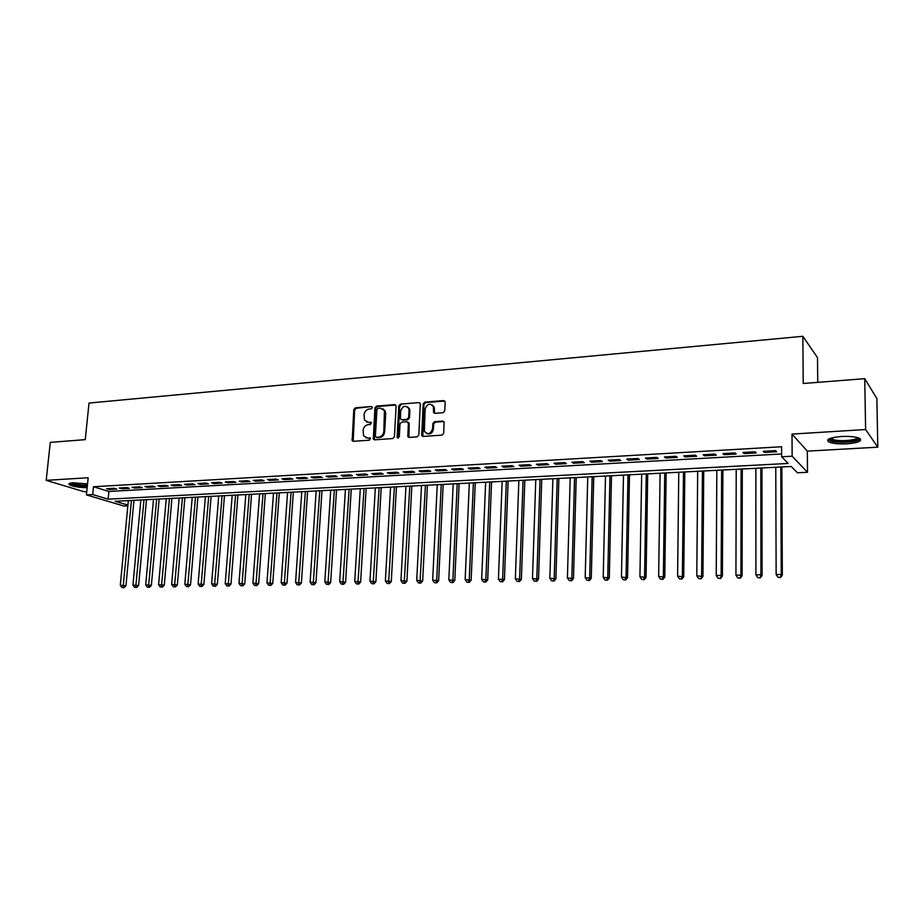 <?xml version="1.0" encoding="UTF-8"?>
<svg xmlns="http://www.w3.org/2000/svg" width="924" height="924" viewBox="0 0 924 924"><rect width="100%" height="100%" fill="white"/><g stroke="black" fill="none" stroke-linecap="round" stroke-linejoin="round"><path stroke-width="1.39" d="M372.441 407.599L371.448 406.514L355.394 407.831L353.788 409.621L352.159 440.679L353.338 441.302L369.473 440.182L370.478 438.288L367.509 437.953L363.582 435.816L363.109 430.388C363.606 427.107 365.327 425.19 368.295 424.636L370.385 424.486L371.402 422.614L368.433 422.28L364.472 420.085L364.044 414.772C364.53 411.503 366.262 409.598 369.219 409.032L371.309 408.858L372.441 407.599M371.448 406.514L356.248 408.269L354.643 410.06L353.176 441.302M841.279 436.498C830.041 437.537 825.802 439.316 828.562 441.822C832.212 443.52 838.334 444.19 846.927 443.832C858.223 442.827 862.508 441.048 859.794 438.473C856.098 436.775 849.93 436.116 841.279 436.498M87.537 483.922L73.158 482.802C69.496 483.067 68.18 483.691 69.196 484.65C72.684 486.486 78.667 487.502 87.156 487.71M443.058 412.716L444.744 410.868L445.16 402.159L443.636 400.577L424.832 402.125L423.169 403.961L421.714 435.551L423.1 436.44L441.984 435.135L443.682 433.275L444.109 422.095L442.654 421.09L434.557 421.702L432.871 423.538L432.617 428.759C430.549 434.153 427.8 434.973 424.37 431.242L425.121 409.032C427.281 403.58 430.041 402.806 433.402 406.699L433.541 412.381L434.961 413.34L443.058 412.716M864.737 378.678L876.876 398.556L877.8 447.17L865.615 429.533L864.737 378.678L803.21 383.483L802.852 336.301L89.004 403.06L85.262 439.639L50.289 442.377L46.2 480.353L88.161 477.754L86.429 494.906L92.7 494.559L93.486 486.74L781.6 446.754L781.646 456.791L792.145 456.213L807.495 472.279L797.435 472.776L791.21 466.47L115.177 501.293L127.905 505.093M865.615 429.533L792.007 434.095L792.145 456.213M396.096 406.167L394.64 404.608L376.507 406.098L374.89 407.9L373.308 439.119L374.555 439.824L392.769 438.553L394.421 436.74L396.096 406.167M400.45 404.123L418.918 402.61L420.316 403.522L418.826 435.031L417.151 436.856L409.182 437.41L407.831 436.578L408.362 423.319L406.883 421.725L401.651 422.118L400 423.943L399.295 436.913L397.112 437.064L398.81 405.948L400.45 404.123L418.918 402.61M46.2 480.353L84.28 491.764L86.764 491.626M114.183 488.288L106.63 488.715L109.182 489.512L116.724 489.085L114.183 488.288M126.888 487.56L119.254 487.999L121.783 488.796L129.418 488.369L126.888 487.56M139.732 486.833L132.017 487.271L134.534 488.068L142.238 487.641L139.732 486.833M152.714 486.093L144.906 486.532L147.401 487.341L155.197 486.902L152.714 486.093M165.835 485.343L157.946 485.793L160.418 486.613L168.295 486.163L165.835 485.343M179.094 484.592L171.125 485.042L173.573 485.862L181.543 485.412L179.094 484.592M192.504 483.829L184.442 484.292L186.879 485.112L194.929 484.661L192.504 483.829M206.052 483.056L197.909 483.518L200.323 484.349L208.454 483.887L206.052 483.056M219.762 482.27L211.515 482.744L213.906 483.587L222.141 483.113L219.762 482.27M233.61 481.485L225.283 481.958L227.65 482.802L235.967 482.34L233.61 481.485M247.62 480.688L239.201 481.173L241.545 482.016L249.954 481.543L247.62 480.688M261.792 479.879L253.268 480.364L255.59 481.231L264.091 480.746L261.792 479.879M276.114 479.071L267.498 479.556L269.796 480.422L278.401 479.937L276.114 479.071M290.61 478.239L281.889 478.736L284.165 479.614L292.862 479.117L290.61 478.239M305.255 477.408L296.442 477.904L298.695 478.794L307.484 478.297L305.255 477.408M320.085 476.565L311.169 477.073L313.386 477.962L322.28 477.454L320.085 476.565M335.077 475.71L326.057 476.218L328.239 477.119L337.237 476.611L335.077 475.71M350.242 474.844L341.118 475.363L343.278 476.264L352.379 475.756L350.242 474.844M365.581 473.966L356.352 474.497L358.477 475.41L367.694 474.89L365.581 473.966M381.104 473.088L371.771 473.619L373.862 474.532L383.183 474.012L381.104 473.088M396.812 472.187L387.364 472.73L389.431 473.654L398.856 473.123L396.812 472.187M412.705 471.286L403.141 471.829L405.186 472.765L414.714 472.222L412.705 471.286M428.782 470.374L419.115 470.917L421.113 471.864L430.769 471.321L428.782 470.374M445.068 469.438L435.273 470.004L437.237 470.951L447.008 470.397L445.068 469.438M461.538 468.503L451.628 469.069L453.557 470.027L463.444 469.473L461.538 468.503M478.205 467.556L468.179 468.122L470.073 469.092L480.076 468.526L478.205 467.556M495.091 466.597L484.938 467.174L486.798 468.145L496.916 467.579L495.091 466.597M512.173 465.627L501.894 466.204L503.719 467.197L513.963 466.608L512.173 465.627M529.464 464.633L519.057 465.234L520.847 466.227L531.219 465.638L529.464 464.633M546.973 463.64L536.44 464.241L538.184 465.246L548.694 464.645L546.973 463.64M564.714 462.624L554.042 463.236L555.74 464.252L566.377 463.652L564.714 462.624M582.663 461.607L571.864 462.219L573.515 463.247L584.291 462.635L582.663 461.607M600.843 460.568L589.905 461.192L591.522 462.231L602.436 461.607L600.843 460.568M619.265 459.517L608.188 460.152L609.748 461.192L620.801 460.568L619.265 459.517M637.918 458.466L626.691 459.101L628.216 460.152L639.408 459.517L637.918 458.466M656.814 457.38L645.449 458.027L646.916 459.089L658.258 458.454L656.814 457.38M675.952 456.294L664.437 456.953L665.857 458.027L677.338 457.368L675.952 456.294M695.345 455.186L683.679 455.855L685.054 456.941L696.684 456.283L695.345 455.186M714.991 454.065L703.176 454.747L704.492 455.832L716.273 455.174L714.991 454.065M734.903 452.933L722.926 453.615L724.185 454.724L736.128 454.042L734.903 452.933M755.07 451.79L742.931 452.483L744.143 453.592L756.248 452.91L755.07 451.79M93.486 486.74L108.893 491.464L781.635 453.961M764.367 452.448L776.634 451.755L775.525 450.623L763.224 451.328L764.367 452.448L764.367 451.258M817.752 382.351L817.497 357.611L802.852 336.301M792.007 434.095L807.322 451.131L877.8 447.17M807.322 451.131L807.495 472.279M127.835 505.821L123.828 506.017L86.429 494.906M92.7 494.559L108.131 499.179L788.23 463.455L781.646 456.791M108.893 491.464L108.131 499.179M109.182 489.512L109.275 488.565M121.783 488.796L121.876 487.849M134.534 488.068L134.615 487.121M147.401 487.341L147.494 486.394M160.418 486.613L160.51 485.654M173.573 485.862L173.666 484.904M186.879 485.112L186.96 484.141M200.323 484.349L200.404 483.379M213.906 483.587L213.987 482.605M227.65 482.802L227.731 481.82M241.545 482.016L241.626 481.034M255.59 481.231L255.671 480.226M269.796 480.422L269.866 479.417M284.165 479.614L284.234 478.597M298.695 478.794L298.764 477.777M313.386 477.962L313.455 476.934M328.239 477.119L328.309 476.091M343.278 476.264L343.335 475.236M358.477 475.41L358.547 474.37M373.862 474.532L373.931 473.492M389.431 473.654L389.489 472.603M405.186 472.765L405.232 471.714M421.113 471.864L421.171 470.801M437.237 470.951L437.295 469.889M453.557 470.027L453.603 468.953M470.073 469.092L470.12 468.018M486.798 468.145L486.833 467.059M503.719 467.197L503.753 466.1M520.847 466.227L520.882 465.13M538.184 465.246L538.218 464.137M555.74 464.252L555.774 463.143M573.515 463.247L573.55 462.127M591.522 462.231L591.545 461.099M609.748 461.192L609.782 460.06M628.216 460.152L628.239 459.009M646.916 459.089L646.939 457.946M665.857 458.027L665.869 456.872M685.054 456.941L685.065 455.775M704.492 455.832L704.504 454.666M724.185 454.724L724.197 453.545M744.143 453.592L744.143 452.413M366.701 422.06L368.433 422.28M370.524 422.129L371.367 422.545L369.277 422.707M365.858 437.745L367.509 437.953M369.612 437.814L370.42 438.207L368.353 438.369M395.749 405.058L377.35 406.537L375.722 408.339L374.359 439.824M378.055 408.316L376.923 409.575L375.375 436.22L376.38 437.329L378.609 437.179C381.612 436.636 383.356 434.707 383.841 431.392L384.419 410.579L380.272 408.131L378.055 408.316M382.975 408.835L385.25 411.018L385.701 413.559L384.673 431.808C384.188 435.123 382.444 437.052 379.441 437.583L377.223 437.745M407.992 422.164L409.182 423.746L408.916 437.41M401.27 404.573L399.63 406.398L398.117 438.184M409.043 410.406L408.755 408.489C405.382 404.943 402.691 405.798 400.704 411.065L400.438 418.918L401.778 419.739L407.01 419.334L408.674 417.509L409.043 410.406L409.863 410.845L409.563 408.939L407.53 406.872M409.863 410.845L409.482 417.948L407.831 419.773L402.598 420.166M432.109 404.839L434.199 407.149L434.615 413.328M426.53 433.46C430.064 434.8 432.363 433.379 433.414 429.186L432.617 428.759M443.809 421.552L435.343 422.129L433.668 423.977L433.414 429.186M444.814 401.062L425.629 402.575L423.966 404.412L422.799 436.44M128.332 500.612L120.305 585.296L125.953 585.781L133.98 500.323M123.065 587.456L121.806 587.479L124.07 587.676L123.065 587.456L131.451 500.45M121.806 587.479L120.305 585.296M125.953 585.781L124.07 587.676M87.318 486.163C78.517 486.012 72.95 484.984 70.628 483.09M71.91 482.906C75.375 484.488 80.55 485.273 87.41 485.239M69.416 483.46C72.915 485.285 78.875 486.301 87.283 486.498M858.535 437.918C860.637 441.002 841.325 443.22 833.067 440.921L829.787 439.281L829.752 438.542M830.791 438.172L833.864 439.766C840.771 441.684 856.894 440.228 857.472 437.595M827.869 439.651L831.45 441.256C839.581 443.485 858.373 442.03 860.475 438.958M140.841 499.965L132.94 585.088L138.6 585.585L146.5 499.676M135.713 587.26L134.442 587.283L136.717 587.479L135.713 587.26L143.994 499.803M134.442 587.283L132.94 585.088M138.6 585.585L136.717 587.479M153.488 499.318L145.703 584.869L151.374 585.377L159.159 499.029M148.498 587.063L147.216 587.087L149.492 587.283L148.498 587.063L156.664 499.156M147.216 587.087L145.703 584.869M151.374 585.377L149.492 587.283M166.262 498.66L158.605 584.661L164.287 585.169L171.945 498.371M161.423 586.867L160.129 586.89L162.405 587.087L161.423 586.867L169.473 498.498M160.129 586.89L158.605 584.661M164.287 585.169L162.405 587.087M179.164 497.99L171.633 584.453L177.339 584.95L184.869 497.701M174.486 586.671L173.169 586.682L175.456 586.89L174.486 586.671L182.421 497.828M173.169 586.682L171.633 584.453M177.339 584.95L175.456 586.89M192.215 497.32L184.812 584.234L190.529 584.742L197.921 497.031M187.676 586.463L186.359 586.486L188.646 586.682L187.676 586.463L195.495 497.158M186.359 586.486L184.812 584.234M190.529 584.742L188.646 586.682M205.394 496.638L198.129 584.014L203.869 584.522L211.122 496.35M201.016 586.255L199.676 586.278L201.975 586.474L201.016 586.255L208.72 496.477M199.676 586.278L198.129 584.014M203.869 584.522L201.975 586.474M218.722 495.957L211.596 583.795L217.348 584.303L224.463 495.657M214.507 586.047L213.155 586.07L215.454 586.266L214.507 586.047L222.083 495.784M213.155 586.07L211.596 583.795M217.348 584.303L215.454 586.266M232.19 495.264L225.213 583.575L230.977 584.083L237.942 494.964M228.147 585.839L226.773 585.851L229.083 586.059L228.147 585.839L235.585 495.091M226.773 585.851L225.213 583.575M230.977 584.083L229.083 586.059M245.807 494.559L238.97 583.344L244.745 583.864L251.571 494.271M241.926 585.62L240.54 585.643L242.85 585.851L241.926 585.62L249.237 494.386M240.54 585.643L238.97 583.344M244.745 583.864L242.85 585.851M259.575 493.855L252.887 583.113L258.674 583.645L265.35 493.555M255.867 585.4L254.458 585.423L256.78 585.631L255.867 585.4L263.04 493.67M254.458 585.423L252.887 583.113M258.674 583.645L256.78 585.631M273.492 493.139L266.955 582.882L272.753 583.414L279.279 492.839M269.958 585.192L268.538 585.204L270.859 585.423L269.958 585.192L276.992 492.954M268.538 585.204L266.955 582.882M272.753 583.414L270.859 585.423M287.56 492.411L281.173 582.651L286.994 583.183L293.358 492.111M284.199 584.961L282.767 584.984L285.1 585.204L284.199 584.961L291.095 492.226M282.767 584.984L281.173 582.651M286.994 583.183L285.1 585.204M301.778 491.683L295.565 582.42L301.397 582.952L307.588 491.383M298.614 584.742L297.158 584.765L299.503 584.973L298.614 584.742L305.359 491.499M297.158 584.765L295.565 582.42M301.397 582.952L299.503 584.973M316.17 490.944L310.106 582.178L315.95 582.709L321.991 490.644M313.178 584.522L311.723 584.546L314.056 584.753L313.178 584.522L319.785 490.748M311.723 584.546L310.106 582.178M315.95 582.709L314.056 584.753M330.711 490.194L324.821 581.935L330.677 582.478L336.544 489.893M327.916 584.291L326.438 584.314L328.782 584.522L327.916 584.291L334.373 489.997M326.438 584.314L324.821 581.935M330.677 582.478L328.782 584.522M345.414 489.431L339.697 581.693L345.576 582.236L351.259 489.131M342.827 584.06L341.326 584.083L343.682 584.303L342.827 584.06L349.122 489.246M341.326 584.083L339.697 581.693M345.576 582.236L343.682 584.303M360.291 488.669L354.747 581.45L360.637 581.993L366.147 488.369M357.9 583.829L356.387 583.852L358.743 584.072L357.9 583.829L364.033 488.473M356.387 583.852L354.747 581.45M360.637 581.993L358.743 584.072M375.329 487.895L369.97 581.196L375.883 581.75L381.208 487.595M373.157 583.587L371.621 583.61L373.977 583.829L373.157 583.587L379.117 487.699M371.621 583.61L369.97 581.196M375.883 581.75L373.977 583.829M390.552 487.11L385.377 580.942L391.291 581.496L396.431 486.809M388.577 583.356L387.029 583.379L389.397 583.598L388.577 583.356L394.386 486.913M387.029 583.379L385.377 580.942M391.291 581.496L389.397 583.598M405.936 486.313L400.958 580.688L406.895 581.242L411.838 486.012M404.192 583.113L402.621 583.136L404.989 583.356L404.192 583.113L409.817 486.116M402.621 583.136L400.958 580.688M406.895 581.242L404.989 583.356M421.506 485.516L416.724 580.434L422.672 580.988L427.419 485.216M419.981 582.859L418.399 582.894L420.778 583.113L419.981 582.859L425.433 485.308M418.399 582.894L416.724 580.434M422.672 580.988L420.778 583.113M437.26 484.707L432.675 580.168L438.634 580.734L443.173 484.395M435.966 582.617L434.349 582.64L436.74 582.871L435.966 582.617L436.694 580.099L441.233 484.499M434.349 582.64L432.675 580.168M438.634 580.734L436.74 582.871M453.199 483.887L448.821 579.902L454.793 580.468L459.124 483.575M452.125 582.363L450.508 582.397L452.899 582.617L452.125 582.363L452.887 579.833L457.207 483.679M450.508 582.397L448.821 579.902M454.793 580.468L452.899 582.617M469.323 483.056L465.153 579.637L471.136 580.203L475.259 482.744M468.491 582.108L466.851 582.143L469.242 582.363L468.491 582.108L469.265 579.567L473.388 482.848M466.851 582.143L465.153 579.637M471.136 580.203L469.242 582.363M485.643 482.213L481.681 579.36L487.687 579.937L491.58 481.901M485.054 581.854L483.391 581.877L485.793 582.108L485.054 581.854L485.851 579.29L489.743 482.005M483.391 581.877L481.681 579.36M487.687 579.937L485.793 582.108M502.148 481.358L498.417 579.082L504.423 579.671L508.108 481.058M501.813 581.6L500.127 581.623L502.541 581.854L501.813 581.6L502.633 579.025L506.306 481.15M500.127 581.623L498.417 579.082M504.423 579.671L502.541 581.854M518.861 480.503L515.349 578.805L521.379 579.394L524.82 480.191M518.78 581.335L517.07 581.358L519.484 581.589L518.78 581.335L519.611 578.736L523.065 480.284M517.07 581.358L515.349 578.805M521.379 579.394L519.484 581.589M535.77 479.625L532.49 578.528L538.53 579.117L541.741 479.325M535.955 581.069L534.222 581.092L536.648 581.335L535.955 581.069L536.809 578.459L540.02 479.406M534.222 581.092L532.49 578.528M538.53 579.117L536.648 581.335M552.887 478.748L549.849 578.239L555.902 578.84L558.87 478.436M553.337 580.803L551.593 580.826L554.007 581.057L553.337 580.803L554.215 578.17L557.195 478.528M551.593 580.826L549.849 578.239M555.902 578.84L554.007 581.057M570.2 477.858L567.417 577.95L573.481 578.551L576.206 477.546M570.94 580.526L569.172 580.549L571.598 580.792L570.94 580.526L571.841 577.881L574.566 477.627M569.172 580.549L567.417 577.95M573.481 578.551L571.598 580.792M587.745 476.957L585.204 577.662L591.279 578.262L593.751 476.645M588.761 580.249L586.971 580.284L589.397 580.515L588.761 580.249L589.685 577.592L592.157 476.726M586.971 580.284L585.204 577.662M591.279 578.262L589.397 580.515M605.497 476.033L603.222 577.373L609.309 577.974L611.515 475.733M606.802 579.972L604.989 579.995L607.426 580.237L606.802 579.972L607.761 577.292L609.967 475.802M604.989 579.995L603.222 577.373M609.309 577.974L607.426 580.237M623.481 475.109L621.459 577.073L627.558 577.673L629.498 474.797M625.086 579.683L623.238 579.718L625.687 579.96L625.086 579.683L626.056 576.992L628.008 474.878M623.238 579.718L621.459 577.073M627.558 577.673L625.687 579.96M641.672 474.174L639.928 576.761L646.049 577.385L647.712 473.862M643.589 579.406L641.73 579.429L644.178 579.671L643.589 579.406L644.582 576.692L646.269 473.943M641.73 579.429L639.928 576.761M646.049 577.385L644.178 579.671M660.106 473.227L658.639 576.461L664.772 577.073L666.146 472.915M662.335 579.117L660.452 579.14L662.901 579.383L662.335 579.117L663.363 576.38L664.749 472.984M660.452 579.14L658.639 576.461M664.772 577.073L662.901 579.383M678.77 472.268L677.592 576.149L683.725 576.772L684.823 471.956M681.323 578.817L679.406 578.851L681.866 579.094L681.323 578.817L682.374 576.068L683.483 472.025M679.406 578.851L677.592 576.149M683.725 576.772L681.866 579.094M697.678 471.286L696.788 575.837L702.933 576.461L703.73 470.974M700.554 578.516L698.613 578.551L701.073 578.794L701.628 575.756L702.436 471.044M698.613 578.551L696.788 575.837M702.933 576.461L701.073 578.794M716.828 470.304L716.239 575.513L721.136 575.433L722.395 576.149L722.891 469.993M720.039 578.216L718.075 578.251L720.535 578.505L721.136 575.433L721.644 470.062M718.075 578.251L716.239 575.513M722.395 576.149L720.535 578.505M736.22 469.311L735.943 575.19L740.909 575.109L742.111 575.825L742.295 468.988M739.778 577.916L737.791 577.939L740.263 578.193L740.909 575.109L741.106 469.057M737.791 577.939L735.943 575.19M742.111 575.825L740.263 578.193M755.867 468.295L755.901 574.867L760.937 574.786L762.092 575.502L761.942 467.983M759.771 577.604L757.761 577.639L760.233 577.893L760.937 574.786L760.822 468.041M757.761 577.639L755.901 574.867M762.092 575.502L760.233 577.893M775.767 467.267L776.137 574.532L781.242 574.451L782.328 575.178L781.854 466.955M780.041 577.292L778.008 577.315L780.48 577.581L781.242 574.451L780.792 467.013M778.008 577.315L776.137 574.532M782.328 575.178L780.48 577.581M352.795 440.136L351.94 439.72M354.643 410.06L353.788 409.621M356.248 408.269L355.394 407.831M373.966 438.646L373.123 438.242M375.722 408.339L374.89 407.9M377.35 406.537L376.507 406.098M395.46 405.058L394.64 404.608M379.441 437.583L378.609 437.179M384.673 431.808L383.841 431.392M385.701 413.559L384.881 413.12M408.524 436.22L407.703 435.805M409.182 423.746L408.362 423.319M397.932 437.479L397.112 437.064M399.63 406.398L398.81 405.948M407.831 419.773L407.01 419.334M409.482 417.948L408.674 417.509M434.245 412.196L433.46 411.746M434.407 408.812L433.622 408.362M433.668 423.977L432.871 423.538M435.343 422.129L434.557 421.702M443.439 421.529L442.654 421.09M422.407 435.25L421.598 434.834M423.966 404.412L423.169 403.961M425.629 402.575L424.832 402.125M444.421 401.039L443.636 400.577M353.014 441.083L352.159 440.679M374.151 439.535L373.308 439.119M385.25 411.018L384.419 410.579M408.651 436.994L407.831 436.578M409.055 423.007L408.246 422.58M398.036 438.045L397.216 437.63M409.563 408.939L408.755 408.489M434.326 412.82L433.541 412.381M434.199 407.149L433.402 406.699M422.511 435.966L421.714 435.551M830.826 438.242L829.787 439.281M831.6 437.93L831.612 438.946"/></g></svg>
